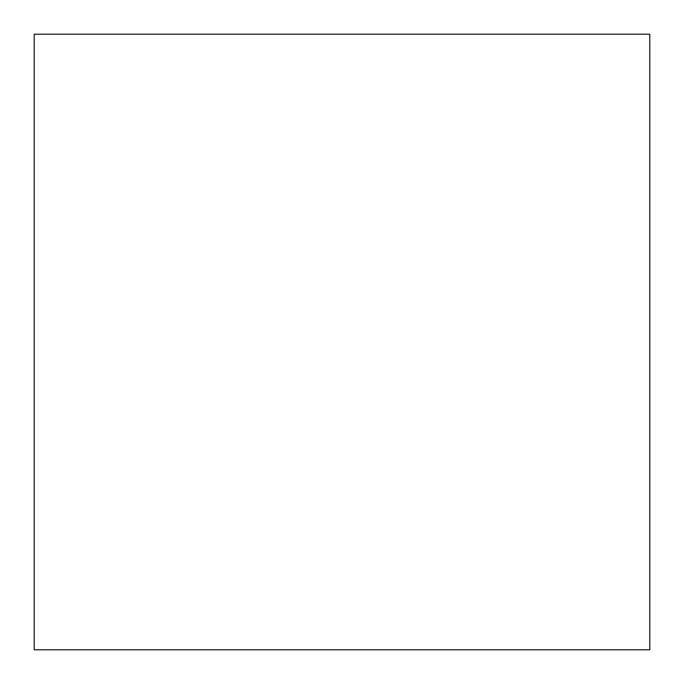 <?xml version="1.0" encoding="UTF-8"?>
<svg xmlns="http://www.w3.org/2000/svg" width="684" height="684" viewBox="0 0 684 684"><rect width="100%" height="100%" fill="white"/><g stroke="black" fill="none" stroke-linecap="round" stroke-linejoin="round"><path stroke-width="1.03" d="M649.8 34.2L649.8 649.8L649.8 34.2L649.8 649.8L649.8 34.2L34.2 34.2L34.2 649.8L34.2 34.2L649.8 34.2M649.8 649.8L34.2 649.8L649.8 649.8"/></g></svg>
